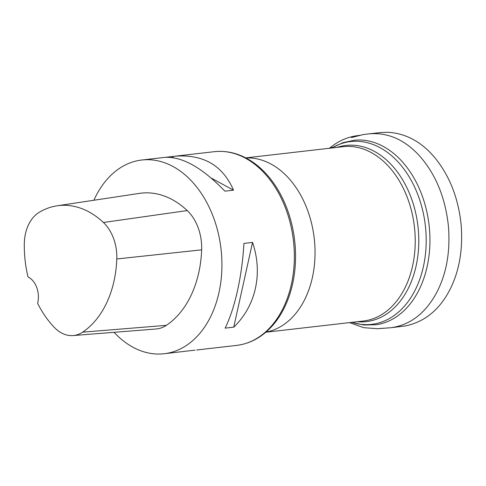 <?xml version="1.0" encoding="UTF-8"?>
<svg xmlns="http://www.w3.org/2000/svg" width="486" height="486" viewBox="0 0 486 486"><rect width="100%" height="100%" fill="white"/><g stroke="black" fill="none" stroke-linecap="round" stroke-linejoin="round"><path stroke-width="0.73" d="M93.889 200.256A97.504 68.459 83.4 0 1 120.54 167.694A97.504 68.459 83.4 0 1 141.863 160.009A97.504 68.459 83.4 0 1 207.887 204.63A97.504 68.459 83.4 0 1 164.128 353.735A97.504 68.459 83.4 0 1 114.064 332.315M195.014 350.139L164.128 353.735M233.742 327.157C255.849 305.98 263.114 273.223 252.532 242.417L243.911 243.407C242.186 275.629 234.92 308.385 225.121 328.147L233.742 327.157L252.532 242.417M141.863 160.009L164.584 157.397C181.958 156.279 202.067 167.53 224.89 191.15L233.511 190.16C222.618 165.167 202.887 153.874 174.316 156.279L166.157 157.264M57.093 205.803L139.47 193.379A97.504 68.459 83.4 0 1 187.244 210.572A41.438 29.093 83.4 0 1 201.635 249.84A97.504 68.459 83.4 0 1 166.4 325.328A41.438 29.093 83.4 0 1 156.14 328.979L73.088 335.565A38.497 27.034 83.4 0 1 54.408 327.491A94.563 66.4 83.4 0 1 37.616 303.349A19.501 13.693 83.4 0 0 28.036 276.971A94.563 66.4 83.4 0 1 24.3 244.16A38.497 27.034 83.4 0 1 39.141 212.364A94.563 66.4 83.4 0 1 57.093 205.803A94.563 66.4 83.4 0 1 103.427 222.485A38.497 27.034 83.4 0 1 116.798 258.965A94.563 66.4 83.4 0 1 82.626 332.175A38.497 27.034 83.4 0 1 73.088 335.565M171.673 156.632L173.727 157.743M211.228 178.076L233.511 190.16M332.837 147.282L329.538 148.254M265.799 332.236L363.218 321.039A87.753 61.613 -96.6 0 0 402.596 186.843A87.753 61.613 -96.6 0 0 343.177 146.687L245.764 157.883M245.922 157.968A87.753 61.613 83.4 0 1 302.401 198.355A87.753 61.613 83.4 0 1 265.939 332.12M351.888 322.34A92.006 64.602 -96.6 0 0 417.201 285.78A92.006 64.602 -96.6 0 0 412.96 183.647A92.006 64.602 -96.6 0 0 331.847 147.987M337.217 147.373A88.671 62.263 83.4 0 1 406.041 186.01A88.671 62.263 83.4 0 1 412.511 278.46A88.671 62.263 83.4 0 1 357.253 321.726M331.64 148.011L342.988 142.641L355.102 140.132A92.923 65.246 83.4 0 1 416.557 182.797A92.923 65.246 83.4 0 1 376.316 324.715L363.947 325.025L351.676 322.364M174.316 156.279L214.277 151.687A97.504 68.459 83.4 0 1 280.307 196.301A97.504 68.459 83.4 0 1 236.548 345.412L196.587 350.005M214.277 151.687C227.825 150.277 240.789 153.837 253.182 162.379A96.927 68.058 83.4 0 1 281.607 196.423A96.927 68.058 83.4 0 1 272.008 326.179C261.881 337.302 250.059 343.717 236.548 345.412M103.427 222.485L187.244 210.572M116.798 258.965L201.635 249.84M82.626 332.175L166.4 325.328M390.835 327.74L405.142 325.972C424.533 321.999 439.423 309.934 449.829 289.79C459.234 271.376 463.018 249.859 461.184 225.225C458.511 198.719 449.902 176.43 435.365 158.363C421.903 141.967 405.98 133.267 387.603 132.277L381.006 132.526L368.582 133.893C387.731 132.113 404.862 139.616 419.989 156.395C435.772 174.48 445.231 197.51 448.347 225.48C450.558 251.475 446.519 274.116 436.228 293.41C425.025 313.677 409.898 325.116 390.835 327.74L379.864 328.53M368.582 133.893L363.236 134.567L351.39 137.581M360.752 135.193L357.064 135.697C346.81 137.155 337.521 141.414 329.21 148.479M382.938 328.244L377.695 328.712L363.656 327.667L349.507 322.613"/></g></svg>
